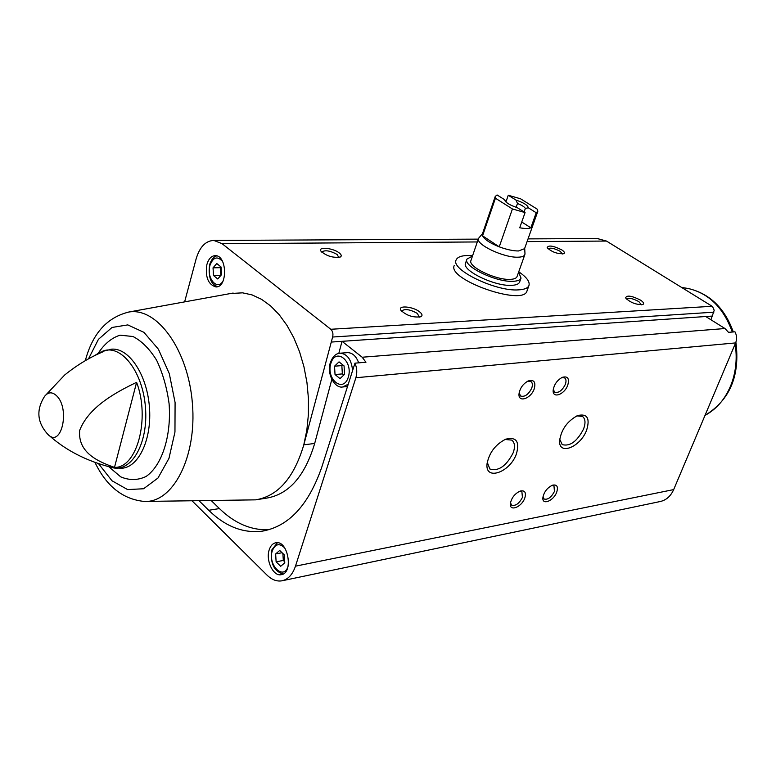 <?xml version="1.0" encoding="UTF-8"?>
<svg xmlns="http://www.w3.org/2000/svg" width="776" height="776" viewBox="0 0 776 776"><rect width="100%" height="100%" fill="white"/><g stroke="black" fill="none" stroke-linecap="round" stroke-linejoin="round"><path stroke-width="1.16" d="M518.746 271.784C526.623 277.168 530.027 281.746 528.96 285.51L527.001 290.951C523.596 306.539 446.85 279.661 454.251 265.47M192.079 500.86L267.002 575.103C271.755 579.721 276.683 581.631 281.785 580.836C288.012 579.527 292.571 574.638 295.472 566.17L355.883 377.737C357.309 372.82 357.009 367.96 354.962 363.158L365.952 362.246L362.188 357.232L724.968 328.529L728.518 332.341L734.969 331.808C736.851 335.436 737.074 339.141 735.619 342.914L673.675 489.598C670.687 496.281 666.099 500.277 659.92 501.587L282.542 580.681M724.968 328.529L705.743 316.521L712.232 316.075L714.211 310.303L712.543 306.539L606.473 241.055L597.307 238.542M712.232 316.075L710.923 319.751M362.188 357.232L342.041 341.324L705.743 316.521M206.92 264.393C208.628 258.748 211.411 255.838 215.272 255.644C227.252 255.149 227.824 287.828 215.844 286.926C208.075 284.462 205.106 276.954 206.92 264.393M230.453 293.532L242.568 292.833L252.093 294.909L261.522 299.303L270.63 305.928L279.185 314.697L286.994 325.416L293.842 337.861L299.546 351.751L303.95 366.747L306.947 382.481L308.441 398.554L308.402 414.578L306.84 430.137L303.794 444.852L332.623 337.026C333.37 333.796 332.759 331.216 330.789 329.276L222.081 243.693L213.836 240.434C205.582 240.793 199.665 246.981 196.095 258.99L184.63 301.874M93.906 356.058L99.115 352.799L103.848 351.441C90.181 357.076 77.115 364.943 64.651 375.031L44.688 396.206C48.296 391.899 52.244 391.744 56.541 395.721C70.567 408.836 61.236 448.868 47.773 434.25C64.874 449.915 86.175 460.983 111.657 467.424C131.028 473.428 148.575 443.503 145.442 407.206C142.697 370.899 120.493 343.225 102.257 351.373L112.345 349.113C129.408 348.375 146.945 374.944 149.409 406.837C152.106 438.712 139.02 467.026 121.997 468.238L113.286 467.812M114.499 467.394C136.916 468.267 150.408 418.691 136.605 382.335L114.499 467.394C98.29 461.701 77.658 452.767 79.676 430.35C88.755 406.983 115.769 392.316 136.605 382.335M586.705 429.933C590.187 418.109 587.151 413.317 577.606 415.577C567.334 421.077 561.329 429.438 559.593 440.661C558.526 456.055 580.671 447.015 586.705 429.933M516.467 453.747C519.794 441.457 516.195 436.607 505.68 439.197C495.428 444.483 489.219 452.67 487.056 463.757C484.845 481.382 510.249 472.38 516.467 453.747M556.731 492.139C558.39 486.581 556.974 484.272 552.473 485.194C547.09 487.861 543.879 492.1 542.851 497.891C542.191 505.593 553.695 500.753 556.731 492.139M567.751 385.177C569.574 378.494 567.751 375.875 562.29 377.33C557.052 380.269 554.015 384.624 553.162 390.406C552.502 398.942 564.53 394.538 567.751 385.177M524.78 498.124C526.419 492.43 524.857 490.083 520.114 491.082C514.701 493.72 511.442 497.94 510.327 503.731C509.425 511.956 521.695 507.116 524.78 498.124M534.218 388.902C536.003 381.996 533.995 379.348 528.194 380.958C523.014 383.848 519.949 388.155 519.008 393.878C518.038 403.054 530.929 398.738 534.218 388.902M331.061 342.08L342.041 341.324L338.811 353.39M640.481 300.099C643.595 302.204 644.381 303.678 642.819 304.551C636.068 304.813 630.335 302.611 625.601 297.926C626.639 294.958 631.606 295.675 640.481 300.099M339.044 252.782C341.498 254.673 341.896 256.099 340.227 257.05C332.846 258.039 326.386 256.041 320.866 251.075C317.85 246.506 332.885 247.951 339.044 252.782M419.37 311.651C422.328 313.95 422.794 315.667 420.757 316.783C413.007 317.753 406.352 315.531 400.775 310.148C397.622 305.143 412.648 306.394 419.37 311.651M561.756 249.882C564.424 251.666 565.093 252.937 563.764 253.703C557.343 254.033 551.804 252.025 547.148 247.689C548.322 244.954 553.181 245.682 561.756 249.882M269.214 549.825C270.582 545.703 272.793 543.346 275.849 542.754C288.187 539.989 293.794 573.338 281.184 574.696C273.288 576.626 265.518 560.33 269.214 549.825M199.083 500.772L208.734 510.288C225.292 526.467 243.072 533.432 262.065 531.182C288.565 526.623 308.46 505.312 321.749 467.259L354.962 363.158M146.625 501.412L255.634 499.851C277.934 496.184 293.988 477.851 303.794 444.852L314.687 443.445L331.837 379.425M548.05 248.815C550.31 247.457 554.365 248.291 560.194 251.327L562.377 253.985M401.764 311.409L401.822 310.885C405.004 308.576 410.194 309.43 417.401 313.446L419.263 317.19M321.865 252.278L321.914 251.948C325.076 249.823 330.159 250.667 337.143 254.46L338.772 257.477M626.484 299.109L626.504 299.041C628.764 297.586 632.886 298.45 638.881 301.631L641.403 304.822M519.134 392.821L520.58 396.022C524.77 397.196 528.485 394.567 531.735 388.126C532.802 384.964 532.53 382.752 530.91 381.501L527.622 381.229M510.462 502.673L511.568 505.118C515.526 506.224 519.144 503.653 522.423 497.406L521.899 491.771L519.445 491.353M553.269 389.339L554.646 392.161C558.604 393.219 562.163 390.638 565.316 384.421C566.412 381.278 566.179 379.095 564.598 377.883L561.678 377.621M542.967 496.834L544.024 498.997C547.778 499.996 551.251 497.484 554.433 491.431L553.977 485.863L551.775 485.475M487.25 462.292L489.869 469.014C498.541 471.527 506.321 466.104 513.198 452.748C515.264 446.763 514.789 442.553 511.782 440.099L505.021 439.478M559.709 439.167L562.193 444.609C569.982 446.666 577.121 441.457 583.591 428.963C585.773 422.91 585.395 418.73 582.446 416.402L576.849 415.897M347.105 352.673L347.667 352.624C352.537 352.799 356.213 356.203 358.677 362.848M211.285 500.617L219.424 508.571C234.769 523.47 251.298 530.503 268.991 529.678M258.117 499.453L266.42 498.143C288.769 494.467 304.852 476.231 314.687 443.445M344.563 374.323L344.059 365.913L339.025 361.868L334.534 366.204L335.038 374.546L340.034 378.62L344.563 374.323M284.288 554.888L279.709 550.465L275.645 553.957L276.12 561.853L280.679 566.296L284.773 562.823L284.288 554.888M342.672 364.807L341.847 365.593L342.352 373.906L343.778 375.06M342.352 373.906L335.038 374.546M341.847 365.593L334.534 366.204M282.891 553.53L283.308 560.427L284.705 561.785M283.308 560.427L276.12 561.853M282.047 552.725L275.645 553.957M221.034 266.963L216.785 263.539L213.031 267.827L213.507 275.519L217.736 278.972L221.519 274.694L221.034 266.963M220.956 266.895L220.277 267.681L220.869 275.431M220.743 275.334L213.507 275.519M220.277 267.681L213.031 267.827M528.96 285.51C527.893 288.129 524.372 289.594 518.387 289.885C495.825 291.63 450.575 269.699 456.104 259.999C457.675 256.449 463.185 255.013 472.603 255.692M536.206 212.731L528.31 207.793C527.806 205.271 523.703 202.701 515.982 200.072L508.261 195.251L520.589 198.801L537.525 209.355L537.807 211.353L536.206 212.731L530.862 227.814L521.744 222.014M497.077 194.96L504.807 199.83L504.943 200.712C506.534 203.147 510.608 205.436 517.146 207.599L525.061 212.585L512.422 208.957L495.437 198.219L495.243 196.444L497.077 194.96M508.261 195.251L505.933 201.983M495.437 198.219L482.565 235.826L482.42 233.935L495.243 196.444M525.061 212.585L519.716 227.785C524.867 228.697 528.582 228.707 530.862 227.814M512.422 208.957L499.24 246.836C490.063 243.15 484.496 239.483 482.565 235.826L499.24 246.836C506.602 249.571 512.994 250.949 518.417 250.978L524.557 248.698L537.807 211.353M515.982 200.072L517.485 203.496C521.773 205.165 524.392 206.804 525.352 208.434L528.31 207.793M505.506 201.537L504.807 199.83M517.485 203.496L516.156 207.289M525.352 208.434L524.11 211.984M524.974 253.577L524.838 254.635C524.188 256.235 521.938 257.079 518.087 257.186C503.799 257.923 475.164 244.256 478.511 238.407L482.536 233.576M524.838 254.635L517.029 276.615C516.35 278.283 514.09 279.205 510.239 279.36C495.951 280.34 467.54 266.605 470.964 260.493L478.511 238.407M518.611 272.153L521.035 278.08C520.25 280.029 517.602 281.106 513.111 281.3C496.33 282.474 462.874 266.294 466.919 259.126L472.477 256.061M521.035 278.08L519.61 282.076C518.814 284.045 516.166 285.131 511.675 285.335C494.894 286.567 461.487 270.368 465.551 263.151L466.919 259.126M355.883 377.737L735.619 342.914M44.533 396.42L44.688 396.206C36.026 409.718 37.054 422.396 47.773 434.25M101.152 351.868L99.115 352.799M295.472 566.17L673.675 489.598M332.623 337.026L713.833 312.185M330.789 329.276L712.184 306.287M222.081 243.693L477.298 241.947M527.079 241.598L606.473 241.055M684.995 287.983L687.943 288.439C708.711 293.173 723.504 307.703 732.292 332.031M735.153 344.01C737.258 357.804 736.065 370.947 731.584 383.451C725.919 398.263 717.063 408.904 705.025 415.373M98.242 353.206C104.411 343.875 111.686 337.861 120.047 335.174L132.997 336.512C141.727 341.013 149.603 348.928 156.626 360.239C162.747 373.169 166.898 387.622 169.081 403.617C171.564 435.957 161.922 465.668 146.034 476.503C137.769 480.392 129.33 480.509 120.707 476.852L108.766 466.706M88.483 358.9L98.426 339.345L112.016 327.462L127.788 324.901L143.929 332.341L158.411 349.229L169.304 373.644L175.085 402.521L174.959 432.057L168.974 458.335L158.003 478.006L143.589 488.754L127.613 489.588L112.006 480.78L98.533 463.67M126.74 312.408L128.961 312.01C157.169 307.16 188.277 349.918 192.409 403.51C196.959 457.083 173.029 503.013 144.297 501.442C122.947 499.337 106.516 486.329 94.982 462.438M219.424 508.571L208.734 510.288M330.896 363.255C335.765 347.066 353.478 361.112 348.259 377.32C343.147 393.48 325.774 379.125 330.896 363.255M339.82 353.225L340.363 353.177C347.425 354.06 351.509 359.851 352.595 370.569M348.24 384.217L342.701 386.981C335.135 388.65 326.405 374.459 330.421 362.392C332.778 356.329 336.095 353.264 340.363 353.177L347.667 352.624M288.041 566.422C283.483 580.933 267.429 564.666 272.327 550.747C275.286 543.801 279.418 542.861 284.714 547.934M223.197 280.757C217.474 291.504 206.038 277.992 209.956 265.334C213.206 257.05 217.416 255.77 222.576 261.483M213.836 240.434L478.258 239.124M528.039 238.882L598.247 238.533M681.706 287.479L687.943 288.439C709.516 293.435 724.629 307.936 733.301 331.953M735.9 342.187C740.188 375.691 729.896 400.106 705.006 415.412M112.345 349.113L110.929 349.2M233.149 293.047L128.961 312.01C107.059 317.335 92.509 333.554 85.311 360.685M487.134 463.117L487.056 463.757M559.622 440.04L559.593 440.661M265.217 530.619L262.065 531.182M343.244 386.923L347.512 386.516M277.42 542.715L271.93 549.747C270 562.833 273.695 570.942 283.027 574.065M216.776 255.886C213.846 256.507 211.45 259.446 209.598 264.703C208.23 277.439 210.956 284.734 217.765 286.606M524.702 248.291L524.983 253.781"/></g></svg>
